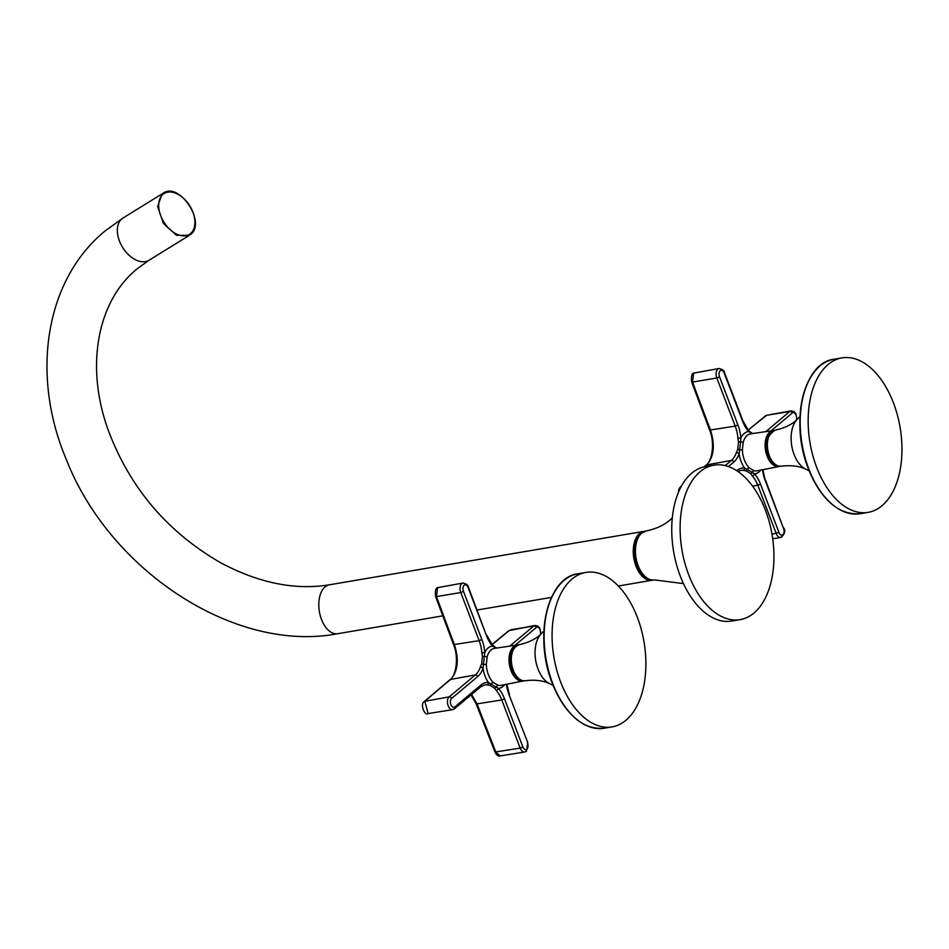 <?xml version="1.0" encoding="UTF-8"?>
<svg xmlns="http://www.w3.org/2000/svg" width="949" height="949" viewBox="0 0 949 949"><rect width="100%" height="100%" fill="white"/><g stroke="black" fill="none" stroke-linecap="round" stroke-linejoin="round"><path stroke-width="1.42" d="M713.897 465.164L705.534 466.588A78.34 45.706 80.4 0 0 691.691 473.195A78.34 45.706 80.4 0 0 676.352 564.003A78.34 45.706 80.4 0 0 731.786 621.049L740.149 619.626A78.34 45.706 80.4 0 0 753.992 613.018A78.34 45.706 80.4 0 0 769.331 522.199A78.34 45.706 80.4 0 0 713.897 465.164A78.34 45.706 80.4 0 0 700.054 471.772A78.34 45.706 80.4 0 0 684.715 562.579A78.34 45.706 80.4 0 0 740.149 619.626M560.574 681.845A78.34 45.706 -99.6 0 1 585.865 572.425A78.34 45.706 -99.6 0 1 637.396 617.479A78.34 45.706 -99.6 0 1 612.117 726.887A78.34 45.706 -99.6 0 1 560.574 681.845M438.616 587.467L437.477 588.012L436.481 596.589L460.775 592.544A6.797 3.962 -99.6 0 1 461.772 583.623A6.797 3.962 -99.6 0 1 462.946 583.054L438.616 587.467C435.911 587.312 434.903 590.302 435.555 596.447L436.481 596.589A6525.81 4982.736 -129.6 0 0 454.464 644.774C459.162 659.863 457.881 671.406 450.609 679.413L475.33 674.953A2.088 1.601 50 0 1 475.342 674.953A26.133 15.243 80.4 0 0 480.241 667.313L481.653 663.873L482.448 656.672L481.855 652.758L484.785 652.58L483.041 668.298A28.221 16.465 -99.6 0 1 477.738 676.554L451.57 698.476A4.686 2.728 80.4 0 0 450.882 704.621A4.686 2.728 80.4 0 0 454.796 706.922L480.965 685A28.221 16.465 -99.6 0 1 488.462 682.521L498.462 688.405A2.088 1.222 138.9 0 1 496.208 690.314L494.417 688.013L489.838 685.32L486.944 684.87A2.088 1.673 95.1 0 1 486.944 684.87A26.133 15.243 80.4 0 0 484.702 684.941A26.133 15.243 80.4 0 0 484.666 684.953L484.702 684.941M471.558 694.49L477.122 704.099A6525.81 4982.736 -129.6 0 0 495.888 752.142L500.206 755.902L524.619 752.023A6.797 3.962 -99.6 0 1 520.171 748.109L501.796 699.982A26.133 15.243 80.4 0 0 496.197 690.314A2.088 1.222 138.9 0 1 496.197 690.314M486.315 664.371A18.766 10.949 80.4 0 0 493.231 682.461L498.083 685.32A18.766 10.949 80.4 0 0 500.823 685.38L524.145 680.824A18.28 10.664 80.4 0 1 523.16 681.085A18.28 10.664 80.4 0 1 510.123 667.906A18.28 10.664 80.4 0 1 513.67 646.613A18.28 10.664 80.4 0 1 517.039 645.047L494.536 648.369A18.766 10.949 80.4 0 0 491.084 649.982A18.766 10.949 80.4 0 0 487.169 656.732L486.315 664.371L483.717 664.49A2.088 0.712 21.2 0 0 481.653 663.873M481.855 652.758L481.867 652.758A26.133 15.243 80.4 0 0 479.15 640.67L453.551 644.644C458.877 656.838 456.279 675.7 450.004 679.698A2.088 1.613 -130.1 0 1 450.609 679.413A6525.81 1677.702 -21.3 0 0 424.832 701.275L428.153 713.553L452.602 709.662A6.773 3.95 -99.6 0 1 447.833 704.716A6.773 3.95 -99.6 0 1 449.162 696.886L475.33 674.953A2.088 1.601 50 0 1 477.738 676.554M510.598 629.816L533.789 625.972A6.773 3.95 -99.6 0 1 534.963 625.415L508.866 630.634A2.088 1.59 50.5 0 1 509.459 630.373A6525.81 1677.702 -21.3 0 0 492.151 644.679M495.805 648.191A2.61 2.064 102.8 0 1 495.188 647.455L492.531 646.091A28.221 16.465 -99.6 0 1 486.481 635.652L468.106 587.538A4.709 2.752 80.4 0 0 464.168 585.225A4.709 2.752 80.4 0 0 463.48 591.405L481.855 639.519A28.221 16.465 -99.6 0 1 484.785 652.58A21.376 12.467 -99.6 0 1 492.531 646.091A2.088 1.222 138.9 0 0 492.436 645L494.856 646.921A2.088 1.127 121.9 0 1 495.188 647.455L496.446 648.096M487.169 656.732A2.61 1.329 15.5 0 1 484.619 656.305A2.088 0.747 -8.7 0 0 482.448 656.672M494.417 688.013A2.088 1.601 141 0 0 496.327 686.946A2.61 2.064 102.8 0 1 498.083 685.32M493.231 682.461A2.61 1.649 -45.6 0 0 491.119 683.885A2.088 1.352 103.4 0 1 489.838 685.32M480.241 667.313A2.088 1.174 19.4 0 1 480.253 667.313A2.088 1.174 19.4 0 1 483.041 668.298A21.376 12.467 -99.6 0 0 488.462 682.521A2.088 1.673 95.1 0 1 486.956 684.87M893.472 402.945A78.34 45.706 -99.6 0 1 868.181 512.353A78.34 45.706 -99.6 0 1 816.65 467.311A78.34 45.706 -99.6 0 1 841.929 357.892A78.34 45.706 -99.6 0 1 893.472 402.945M635.783 544.133A22.978 13.405 80.4 0 0 640.326 570.895M752.521 433.563L748.595 431.558A28.221 16.465 -99.6 0 1 742.545 421.119L724.17 373.004A4.709 2.752 80.4 0 0 720.244 370.691A4.709 2.752 80.4 0 0 719.556 376.872L737.931 424.986A28.221 16.465 -99.6 0 1 740.849 438.047L740.694 441.771A2.61 1.329 -164.5 0 0 743.233 442.198L742.391 449.826A18.766 10.949 80.4 0 0 749.295 467.928L754.147 470.787A2.61 2.064 -77.2 0 0 752.391 472.412L754.526 473.871A28.221 16.465 -99.6 0 1 760.588 484.31L778.963 532.425A4.709 2.752 80.4 0 0 782.889 534.738A4.709 2.752 80.4 0 0 783.577 528.557L765.202 480.443A28.221 16.465 -99.6 0 1 762.533 469.755M704.039 466.884L706.068 465.164A2.088 1.613 49.9 0 1 706.685 464.88C713.945 456.872 715.238 445.33 710.54 430.241A6525.81 4982.736 -129.6 0 1 692.556 382.056L691.631 381.913C690.967 375.768 691.987 372.779 694.68 372.933L693.553 373.479L692.556 382.056L716.839 378.01A6.797 3.962 -99.6 0 1 717.835 369.09A6.797 3.962 -99.6 0 1 719.01 368.52C722.497 369.268 724.312 370.596 724.455 372.542L742.83 420.656L748.5 430.466A2.088 1.222 -41.1 0 1 748.595 431.558A21.376 12.467 -99.6 0 0 744.206 433.444A21.376 12.467 -99.6 0 0 740.849 438.047L737.931 438.224A26.133 15.243 80.4 0 0 735.214 426.125L716.839 378.01L719.556 376.872M766.673 415.282L789.865 411.439A6.773 3.95 -99.6 0 1 791.039 410.881L766.673 415.282L748.109 430.016M750.493 473.48L745.914 470.787L743.008 470.336A2.088 1.673 -84.9 0 0 744.538 467.987L752.391 472.412A2.088 1.601 -39 0 1 750.493 473.48L752.272 475.781A2.088 1.222 -41.1 0 0 754.526 473.871A21.376 12.467 -99.6 0 0 760.671 470.123M681.204 486.481A6525.81 1677.702 -21.3 0 0 680.896 486.742L679.354 490.206M738.524 442.139A2.088 0.747 171.3 0 1 740.694 441.771L739.105 453.764A2.088 1.174 -160.6 0 0 736.329 452.78L737.717 449.34L738.524 442.139L737.931 438.224M745.914 470.787A2.088 1.352 -76.6 0 0 747.195 469.352A2.61 1.649 134.4 0 1 749.295 467.928M737.717 449.34A2.088 0.712 -158.8 0 1 739.781 449.956L742.391 449.826M752.735 433.527L750.92 432.388A2.088 1.127 -58.1 0 1 751.252 432.922A2.61 2.064 -77.2 0 0 751.869 433.657M654.359 579.91C638.558 583.801 627.669 543.101 641.512 533.172L646.044 530.989A24.804 14.472 80.4 0 0 641.749 533.065A24.804 14.472 80.4 0 0 636.874 561.761A24.804 14.472 80.4 0 0 654.359 579.91L683.47 583.599M581.939 723.102A77.889 45.445 -99.6 0 1 552.271 683.102A77.889 45.445 -99.6 0 1 558.641 585.972M604.145 728.239C582.816 729.852 565.521 714.822 552.271 683.15C533.599 637.514 547.383 577.075 577.894 573.777A78.34 45.706 80.4 0 0 552.615 683.197A78.34 45.706 80.4 0 0 604.145 728.239L612.117 726.887M519.115 644.691A18.28 10.664 80.4 0 0 513.29 670.208A18.28 10.664 80.4 0 0 525.236 680.741C520.099 681.062 515.995 677.539 512.946 670.172C509.186 656.862 511.238 648.369 519.115 644.691C528.652 642.627 536.055 638.974 541.31 633.718A27.331 15.943 -99.6 0 0 538.012 668.974A27.331 15.943 -99.6 0 0 549.815 683.755C543.125 680.54 534.928 679.531 525.236 680.741M504.607 684.656A21.376 12.467 -99.6 0 1 502.851 686.518A21.376 12.467 -99.6 0 1 498.462 688.405A28.221 16.465 -99.6 0 1 504.512 698.844L501.819 699.982L476.208 703.992L471.095 694.87M463.48 591.405L460.775 592.544L479.15 640.67L481.855 639.519M525.853 751.442A6.797 3.962 -99.6 0 1 524.619 752.023L526.481 751.157L527.786 742.628L509.127 694.976A28.221 16.465 -99.6 0 1 506.458 684.3M504.512 698.844L522.887 746.958A4.709 2.752 80.4 0 0 526.814 749.271A4.709 2.752 80.4 0 0 527.502 743.091M522.887 746.958L520.171 748.109L494.975 752.059C496.481 755.167 498.225 756.448 500.206 755.902M515.437 646.577A17.497 10.214 80.4 0 0 514.56 647.206A17.497 10.214 80.4 0 0 510.681 665.546A17.497 10.214 80.4 0 0 521.143 680.172M540.289 634.679A4.686 2.728 80.4 0 0 539.661 628.938A4.686 2.728 80.4 0 0 536.197 627.574L514.975 645.356M453.824 709.093A6.773 3.95 -99.6 0 1 452.602 709.662L454.464 708.808A2.088 1.601 50 0 0 454.796 706.922M450.004 679.698L424.215 701.56A2.088 1.625 -130.4 0 1 424.832 701.275L449.162 696.886A2.088 1.601 50 0 1 451.57 698.476M509.743 646.127L533.789 625.972A2.088 1.601 50 0 1 536.197 627.574M480.965 685A2.088 1.601 50 0 1 480.633 686.874L454.464 708.808M462.946 583.054C466.422 583.777 468.225 585.118 468.379 587.075L468.106 587.538M468.379 587.075L486.481 635.652M509.127 694.976L527.786 742.628M838.014 508.569A77.889 45.445 -99.6 0 1 808.334 468.569A77.889 45.445 -99.6 0 1 814.705 371.427M808.678 468.664A78.34 45.706 80.4 0 0 860.221 513.706C838.88 515.319 821.585 500.289 808.334 468.616C789.663 422.981 803.459 362.542 833.969 359.244A78.34 45.706 80.4 0 0 808.678 468.664M769.354 455.674A18.28 10.664 80.4 0 0 781.312 466.208C776.163 466.517 772.071 463.005 769.01 455.639C764.657 444.156 766.709 435.662 775.191 430.158A18.28 10.664 80.4 0 0 769.354 455.674M809.248 470.941L805.891 469.221A27.331 15.943 -99.6 0 1 794.076 454.441A27.331 15.943 -99.6 0 1 797.385 419.185C792.13 424.44 784.728 428.094 775.191 430.158M149.088 260.228A24.804 15.765 58.3 0 1 123.24 248.377A24.804 15.765 58.3 0 1 121.828 218.875A24.804 15.765 58.3 0 1 123.014 218.021L105.197 230.88C44.994 280.026 30.593 374.843 66.157 459.102C109.479 570.681 235.079 653.47 337.797 633.695A24.804 14.472 -99.6 0 1 320.252 615.64A24.804 14.472 -99.6 0 1 325.104 586.873A24.804 14.472 -99.6 0 1 329.493 584.786C295.068 590.432 258.769 583.066 220.571 562.698C166.941 531.748 129.349 487.193 107.806 429.019C84.793 364.286 98.316 300.157 137.059 268.911L149.088 260.228L189.326 235.376L176.455 235.257L163.501 223.525L157.617 206.657L162.077 194.011L163.252 193.157C179.397 181.532 206.633 222.885 190.559 234.486L190.5 234.522M190.571 233.561A24.022 15.267 58.3 0 0 188.59 204.082A24.022 15.267 58.3 0 0 163.038 194.331A24.022 15.267 58.3 0 0 165.031 223.822A24.022 15.267 58.3 0 0 190.571 233.561M641.085 533.552A24.022 14.021 80.4 0 0 640.456 534.038A24.022 14.021 80.4 0 0 635.011 558.676A24.022 14.021 80.4 0 0 648.831 579.127M618.333 586.031L653.327 580.005A24.804 14.472 -99.6 0 1 652.248 580.266A24.804 14.472 -99.6 0 1 634.703 562.199A24.804 14.472 -99.6 0 1 639.555 533.445A24.804 14.472 -99.6 0 1 643.944 531.345L645.035 531.226M736.744 470.704L737.029 470.455A28.221 16.465 -99.6 0 1 744.538 467.987A21.376 12.467 -99.6 0 1 739.105 453.764A28.221 16.465 -99.6 0 1 733.814 462.021A2.088 1.601 -130 0 0 731.406 460.419A26.133 15.243 80.4 0 0 736.305 452.78A2.088 1.174 -160.6 0 0 736.305 452.78M743.008 470.336A2.088 1.673 -84.9 0 0 743.031 470.336A26.133 15.243 80.4 0 0 740.778 470.407A26.133 15.243 80.4 0 0 740.742 470.419L737.907 471.487M781.917 536.909A6.797 3.962 -99.6 0 1 780.695 537.49A6.797 3.962 -99.6 0 1 776.246 533.575L757.883 485.449A26.133 15.243 80.4 0 0 752.272 475.781A2.088 1.222 -41.1 0 0 752.284 475.781M774.123 430.443L750.612 433.835A18.766 10.949 80.4 0 0 747.16 435.449A18.766 10.949 80.4 0 0 743.233 442.198M772 534.275L778.963 532.425M773.103 430.514A18.28 10.664 80.4 0 0 769.746 432.08A18.28 10.664 80.4 0 0 766.199 453.373A18.28 10.664 80.4 0 0 779.236 466.552A18.28 10.664 80.4 0 0 780.197 466.279M754.147 470.787A18.766 10.949 80.4 0 0 756.899 470.846L780.208 466.291M771.513 432.044A17.497 10.214 80.4 0 0 770.635 432.673A17.497 10.214 80.4 0 0 766.745 451.012A17.497 10.214 80.4 0 0 777.219 465.639M796.365 420.146A4.686 2.728 80.4 0 0 795.736 414.405A4.686 2.728 80.4 0 0 792.273 413.04L771.051 430.822M733.814 462.021L728.393 466.552M765.819 431.593L789.865 411.439A2.088 1.601 -130 0 1 792.273 413.04M764.941 416.101A2.088 1.59 -129.5 0 1 765.535 415.84A6525.81 1677.702 -21.3 0 0 748.227 430.146M752.687 486.315L760.588 484.31M678.476 492.223L678.737 489.577L680.279 487.027A2.088 1.625 49.6 0 1 680.896 486.742L681.085 486.707M725.214 465.603L731.406 460.419L706.685 464.88A6525.81 1677.702 -21.3 0 0 704.407 466.801M691.631 381.913L709.627 430.111L735.214 426.125L737.931 424.986M762.913 469.684L765.202 480.443M765.475 479.98L783.577 528.557M672.295 517.881L669.769 520.194C663.683 525.402 655.771 528.996 646.044 530.989M553.184 685.475L549.815 683.755M585.865 572.425L577.894 573.777M543.919 630.99L541.31 633.718M517.039 645.047L518.047 644.976M484.631 684.953L480.633 686.874M486.754 635.189L492.436 645M506.849 684.217L509.411 694.514M494.856 646.921L496.659 648.06M540.966 634.062L539.756 628.096L537.976 626.126L534.963 625.415M453.551 644.644L435.555 596.447M424.215 701.56C419.707 704.265 425.081 716.566 428.153 713.553M476.208 703.992L494.975 752.059M492.045 644.549L508.866 630.634M799.995 416.457L797.385 419.185M868.181 512.353L860.221 513.706M841.929 357.892L833.969 359.244M805.891 469.221C799.188 466.006 791.003 464.998 781.312 466.208M329.493 584.786L643.944 531.345M123.014 218.021L163.252 193.157M337.797 633.695L442.768 615.865M477.145 610.017L551.499 597.384M772.7 538.759L780.695 537.49C784.728 534.382 785.784 531.262 783.85 528.095M694.68 372.933L719.01 368.52M797.03 419.529L795.82 413.562L794.04 411.581L791.039 410.881M750.92 432.388L748.5 430.466M680.279 487.027L681.441 486.03M709.627 430.111C714.941 442.305 712.343 461.155 706.068 465.164"/></g></svg>
